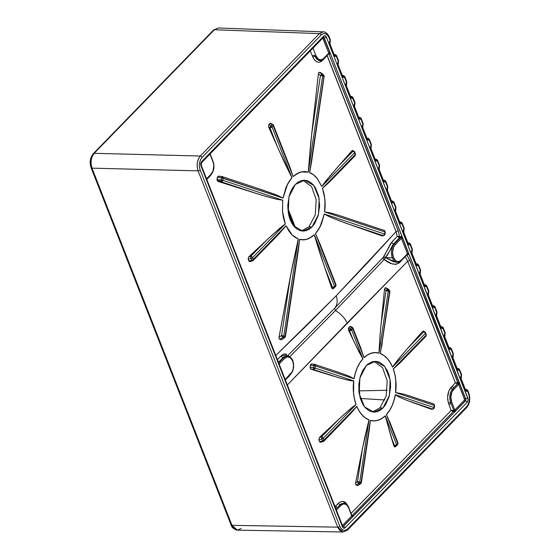 <?xml version="1.0" encoding="UTF-8"?>
<svg xmlns="http://www.w3.org/2000/svg" width="560" height="560" viewBox="0 0 560 560"><rect width="100%" height="100%" fill="white"/><g stroke="black" fill="none" stroke-linecap="round" stroke-linejoin="round"><path stroke-width="0.84" d="M266.469 246.414L278.971 233.954L286.027 225.813L290.479 233.198L293.685 236.362L298.27 238.98L292.271 266.77L278.978 337.491L279.3 339.031L280.994 339.752L284.837 337.568A1.61 0.756 -122 0 1 284.732 337.666A1.61 0.756 -122 0 1 284.298 337.687L281.722 339.514M218.575 176.127L217.343 177.352L221.683 177.898L222.138 176.589A1.61 1.232 108.4 0 1 222.411 176.638A1.61 1.232 108.4 0 1 223.153 178.206L221.683 177.898L221.368 179.998L222.838 180.299A1.61 1.232 108.4 0 1 221.354 181.832L258.041 194.026L221.354 181.832L217.987 181.412L261.128 194.978L276.528 199.22L282.723 200.2L282.506 211.533L285.313 223.972L280.063 228.004L267.26 239.554L250.74 256.305L248.794 256.823L264.698 241.955L250.74 256.305A1.61 1.036 44.2 0 1 252.518 257.684A1.61 0.707 158.6 0 1 251.153 258.433L251.853 260.218L251.153 258.433L248.178 259.231L248.878 261.016L251.853 260.218A1.61 0.707 -21.4 0 0 253.225 259.476L252.518 257.684L285.313 223.972L282.541 211.526L282.723 200.2L222.838 180.299L223.153 178.206L283.017 198.093L286.062 187.306L289.639 180.712L291.97 177.758L272.048 126.924L273.196 125.748L293.118 176.582L295.834 174.363L301.112 171.948L304.717 171.549L308.287 172.123L322.658 75.915L323.96 76.349L309.589 172.578L313.607 174.937L317.226 178.556L321.769 186.501L354.564 152.782L355.264 154.574L322.455 188.307L324.387 195.902L324.989 201.194L324.604 211.911L384.944 231.959L384.629 234.059L324.275 214.004L321.419 223.895L317.905 230.461L315.455 233.576L335.734 285.334L334.593 286.517L314.307 234.752L311.738 236.873L306.691 239.295L304.332 239.736L299.614 239.358L285.131 336.35L283.822 335.916L298.305 238.945L295.197 237.391L292.278 235.074L288.848 230.937L286.034 225.743L253.225 259.476L252.518 257.684L285.313 223.972L283.535 217.98L282.541 211.526L282.723 200.2L222.838 180.299L223.174 177.898L222.796 176.876L218.351 176.134L217.427 177.03L217.021 179.452L221.368 179.998L217.021 179.452L217.154 180.572L221.27 181.09L221.683 177.898L217.343 177.352L217.014 180.04L217.987 181.412L264.208 195.895L276.528 199.22L282.681 200.235L282.506 211.533L283.5 217.973L285.271 223.958L272.377 234.843L248.598 257.033L248.178 259.231L249.2 261.485L250.334 261.471M339.08 425.117L350.406 413.882L356.79 406.441L359.177 411.11L362.061 414.988L365.358 417.97L368.977 419.951L364.686 437.731L355.586 483.189L355.859 484.757L357.49 485.52L360.759 483.693A1.61 0.756 -122 0 1 360.654 483.798A1.61 0.756 -122 0 1 360.22 483.819L358.204 485.289M241.178 528.402L237.468 530.159L231.966 525.336L233.744 528.311L236.124 529.942L237.398 530.159L343.168 532L341.887 531.776L339.514 530.152L337.729 527.17L231.966 525.336L91.987 168.154C90.244 162.379 90.972 157.437 94.185 153.314A2.142 1.379 -135.8 0 0 93.338 153.622A2.142 1.379 44.2 0 1 94.178 153.314L214.375 29.757L94.178 153.314A2.142 1.379 44.2 0 1 94.185 153.314L200.298 156.023L319.375 33.614L214.375 29.757A2.142 1.379 -135.8 0 0 214.368 29.757L94.185 153.314L92.274 156.247L91.182 160.097L91.084 164.276L91.987 168.154L198.093 170.863L337.729 527.17L231.966 525.336L91.987 168.154L198.093 170.863L197.19 166.992L197.288 162.806L198.38 158.956L200.298 156.023L94.185 153.314L214.368 29.757L319.375 33.614L323.246 31.857L218.253 28L214.375 29.757A2.142 1.379 44.2 0 1 214.375 29.757L218.19 28M359.247 393.967L359.716 393.988L359.247 390.866L387.261 390.25L359.247 390.866A1.526 0.672 158.6 0 1 358.855 390.775A1.526 0.672 -21.4 0 0 359.247 390.866L358.778 389.655L359.632 392.357L359.527 393.974M295.554 227.927L287.798 208.089L295.554 227.927M373.94 361.361L382.55 367.64L387.184 380.786L386.176 396.032L379.89 407.89L382.998 407.988L389.438 395.556L390.117 379.68L384.776 366.555L375.494 361.291L366.331 365.463L362.747 370.44L360.185 376.81L358.869 384.041L358.918 391.503L360.318 398.552L362.957 404.579L365.295 407.778L369.446 411.019L374.045 412.167L377.16 411.719L380.184 410.305L382.998 407.988L385.49 404.852L389.144 396.641L390.6 386.918L390.418 381.955L389.011 374.906L387.38 370.734L384.041 365.68L379.89 362.432L376.852 361.424L372.169 361.732L367.71 364.196L366.331 365.463L359.898 377.895L359.212 393.771L364.553 406.903L373.835 412.167L382.998 407.988L379.89 407.89L372.288 411.992L379.89 407.89L386.176 396.032L387.184 380.786L382.55 367.64L373.94 361.361M302.981 180.299L311.591 186.578L316.232 199.724L315.224 214.97L308.938 226.828L312.046 226.926L318.479 214.494L319.165 198.618L313.824 185.493L304.542 180.229L295.379 184.401L288.939 196.84L288.26 212.709L293.601 225.841L302.883 231.105L312.046 226.926L308.938 226.828L301.329 230.93L308.938 226.828L315.224 214.97L316.232 199.724L311.591 186.578L302.981 180.299M391.629 201.299L387.387 190.484L387.604 187.873A1.61 0.896 -145.6 0 0 387.611 187.859A1.61 0.896 -145.6 0 0 387.541 186.991L387.527 187.012A1.61 0.896 34.4 0 1 387.604 187.873A1.61 0.896 -145.6 0 0 387.527 187.012A3.213 2.009 91.9 0 0 387.149 191.114A1.61 0.707 -21.4 0 0 387.387 190.484A1.61 0.707 158.6 0 1 387.149 191.114L391.216 201.502A1.61 0.707 -21.4 0 0 391.461 200.872A1.61 0.707 158.6 0 1 391.216 201.502A3.213 2.009 91.9 0 0 393.673 202.685A1.61 1.141 -124.2 0 0 392.063 201.159L392.049 201.166A1.61 1.141 55.8 0 1 393.673 202.685L395.738 207.921A3.213 2.009 91.9 0 0 395.346 212.037L399.413 222.425A3.213 2.009 91.9 0 0 401.87 223.608L403.928 228.858A3.213 2.009 91.9 0 0 403.55 232.967L407.617 243.348L408.695 244.664L410.088 244.524L412.139 249.774L411.474 251.748L411.747 253.89L415.821 264.278L416.899 265.587L418.285 265.454L420.343 270.697L419.692 273.791L424.018 285.201L425.096 286.517L426.489 286.377L428.54 291.62L427.875 293.601L428.148 295.743L432.222 306.131L433.3 307.44L434.686 307.307L436.744 312.55L436.093 315.644L440.419 327.054L441.497 328.37L442.89 328.23L444.941 333.473L444.276 335.454L444.549 337.596L448.623 347.977L449.701 349.293L451.087 349.153L453.145 354.403L452.494 357.497L456.82 368.907L457.898 370.216L459.291 370.083L461.349 375.326L460.677 377.307L460.95 379.442L465.024 389.83L466.102 391.146L467.488 391.006L468.629 393.918L469.399 397.208L469.315 400.764L468.384 404.033L466.746 406.525L347.669 528.934L345.583 530.271L343.357 530.243L341.334 528.864L339.822 526.33L200.186 170.023L199.416 166.726L199.507 163.177L200.438 159.901L202.069 157.409L321.146 35L323.239 33.663L325.458 33.691L327.481 35.077L328.993 37.604L330.134 40.516L329.469 42.49L329.742 44.632L333.809 55.02L334.887 56.329L336.28 56.196L338.338 61.439L337.666 63.42L337.939 65.555L342.013 75.943L343.091 77.259L344.477 77.119L346.535 82.362L345.87 84.343L346.143 86.485L350.21 96.873L351.288 98.182L352.681 98.049L354.739 103.292L354.067 105.273L354.34 107.408L358.414 117.796L359.492 119.112L360.885 118.972L362.936 124.215L362.271 126.196L362.544 128.338L366.611 138.719L367.689 140.035L369.082 139.895L371.14 145.145L370.468 147.119L370.741 149.261L374.815 159.649L375.893 160.958L377.286 160.825L379.337 166.068L378.672 168.049L378.945 170.184L383.012 180.572L384.09 181.888L385.483 181.748L387.541 186.991L386.869 188.972L387.149 191.114L391.216 201.502L392.294 202.811L393.687 202.678L395.738 207.921L395.073 209.902L395.346 212.037L399.413 222.425L400.498 223.741L401.884 223.601L403.942 228.844L403.27 230.825L403.55 232.967L407.617 243.348A1.61 0.707 -21.4 0 0 407.862 242.725A1.61 0.707 158.6 0 1 407.617 243.348A3.213 2.009 91.9 0 0 410.074 244.538L410.06 244.545A1.61 1.141 -124.2 0 0 408.45 243.019L408.002 243.005L408.464 243.012A1.61 1.008 -88.1 0 1 408.114 243.145A1.61 1.008 -88.1 0 0 408.45 243.019L408.45 243.019A1.61 1.141 55.8 0 1 410.074 244.538L410.088 244.524A1.61 1.141 -124.2 0 0 408.464 243.012A1.61 1.008 -88.1 0 1 408.884 242.879A1.61 1.008 -88.1 0 1 409.689 243.607A1.61 0.707 158.6 0 1 410.333 243.901A1.61 0.707 158.6 0 1 410.088 244.524A1.61 0.707 -21.4 0 0 410.333 243.901L408.884 242.879A1.61 1.008 91.9 0 0 408.464 243.012L409.85 243.957L412.139 249.774A1.61 0.707 -21.4 0 0 412.384 249.144A1.61 0.707 158.6 0 1 412.139 249.774L412.244 250.586L411.558 250.901M400.995 260.701A10.038 6.286 -88.1 0 1 397.376 262.346A10.038 6.286 -88.1 0 1 392.343 257.824A0.805 0.357 -21.4 0 0 393.4 257.404L393.4 257.404A9.24 5.782 -88.1 0 0 401.352 260.05A0.805 0.518 44.2 0 1 400.995 260.701A0.805 0.518 -135.8 0 0 401.352 260.05L407.442 253.792L401.387 238.35A0.805 0.357 158.6 0 1 402.444 237.93L408.499 253.372A0.805 0.357 -21.4 0 0 407.442 253.792A0.805 0.518 -135.8 0 1 407.078 254.443A0.805 0.518 -135.8 0 0 407.442 253.792L401.387 238.35L394.835 245.14L393.645 247.135L392.546 252.252L393.393 257.397L395.906 260.834L397.537 261.513L399.238 261.401L401.352 260.05L407.442 253.792A0.805 0.357 158.6 0 1 408.499 253.372A1.61 1.036 44.2 0 1 407.771 254.674A0.805 0.504 91.9 0 0 407.407 254.317A0.805 0.504 -88.1 0 1 407.771 254.674L407.078 254.653L408.373 254.471L408.499 253.372L402.444 237.93L401.184 236.663L399.511 236.481L398.188 230.79L381.192 186.606L328.93 53.998L329.861 53.641L329.854 52.703L324.079 37.975A1.61 1.008 91.9 0 0 323.526 37.31A1.61 1.036 -135.8 0 0 323.631 36.218L201.705 161.56A1.61 1.036 44.2 0 1 201.607 162.638A1.61 1.036 -135.8 0 0 201.705 161.56A3.213 2.009 91.9 0 0 201.04 166.012A1.61 0.707 -21.4 0 0 201.285 165.382A1.61 0.707 158.6 0 1 201.04 166.012L342.426 526.785A3.213 2.009 91.9 0 0 345.198 527.702L467.124 402.367L467.901 400.932L468.062 399.077L326.403 37.142L324.765 35.693L323.631 36.218L201.705 161.56L200.746 164.22L201.04 166.012L342.426 526.785L343.679 528.164L345.198 527.702A1.61 1.036 -135.8 0 0 343.42 526.323L352.8 516.432L352.814 515.851L352.044 515.676L453.348 411.516L455.693 410.683L465.346 400.981L343.42 526.323A1.61 1.008 -88.1 0 1 342.923 526.582A1.61 1.008 -88.1 0 0 343.42 526.323A1.61 1.036 44.2 0 1 345.198 527.702L467.124 402.367A1.61 1.036 -135.8 0 0 465.346 400.981L343.21 526.316A1.61 1.008 -88.1 0 1 342.881 526.533A1.61 1.008 91.9 0 0 343.21 526.316L352.653 516.607A0.805 0.518 44.2 0 1 351.764 515.914L342.426 525.518L351.764 515.914L351.568 515.452L351.764 515.914A0.805 0.518 -135.8 0 0 352.653 516.607A1.61 0.707 158.6 0 0 352.261 515.683A0.805 0.504 -88.1 0 1 352.051 515.802A0.805 0.504 91.9 0 0 352.261 515.683L351.736 515.613M286.664 355.992L284.424 356.559L283.122 357.602A1.61 1.008 45.3 0 1 281.267 355.81L277.41 359.625L281.967 355.173L284.039 353.955L286.167 354.067L286.657 354.809L286.433 356.44M286.685 354.949L281.267 355.81A1.61 1.008 -134.7 0 0 283.122 357.602L283.801 357.623A10.038 6.286 91.9 0 1 287.469 355.978L334.6 308.315C337.358 304.948 337.89 300.769 336.203 295.771L275.786 355.474L305.648 326.487L336.203 295.771C337.89 300.769 337.358 304.948 334.6 308.315L383.831 256.718L390.537 243.719L397.215 236.327L396.046 231.644L336.203 295.771L366.478 263.928L396.046 231.644L398.188 230.79L396.046 231.644L327.068 55.552L322.868 60.088L327.061 55.398M322.903 37.52A1.61 1.036 44.2 0 0 323.54 37.289A1.61 1.036 44.2 0 0 323.631 36.218A3.213 2.009 91.9 0 1 326.403 37.142L467.789 397.915A1.61 0.707 -21.4 0 1 465.675 398.755A1.61 1.008 -88.1 0 1 465.346 400.981A1.61 1.036 44.2 0 1 467.124 402.367A3.213 2.009 91.9 0 0 467.789 397.915A1.61 0.707 158.6 0 1 465.675 398.755A1.61 1.008 -88.1 0 1 465.346 400.981L465.136 400.974A1.61 1.008 91.9 0 0 465.465 398.748L324.289 37.982A1.61 0.707 -21.4 0 0 326.403 37.142A1.61 0.707 158.6 0 1 324.289 37.982A1.61 1.008 -88.1 0 0 323.568 37.268A1.61 1.008 -88.1 0 1 324.289 37.982L465.675 398.755L459.571 383.754L457.744 382.634L434.203 321.503L409.808 260.351L407.68 261.247L287.343 384.965L347.179 322.987C344.778 318.08 340.886 313.922 335.496 310.52L289.779 356.72L335.496 310.52C340.886 313.922 344.778 318.08 347.179 322.987L407.68 261.247L405.188 256.571L399.112 263.032L395.794 264.39L391.727 263.711L384.146 259.539L335.496 310.52L334.6 308.315L383.831 256.718M290.528 374.472L285.355 379.904L289.275 376.054A1.61 1.001 -134.5 0 1 289.163 375.872M410.081 267.169L455.343 382.816L457.716 382.627A0.805 0.49 -89 0 1 457.562 383.74A0.805 0.49 91 0 0 457.716 382.627L455.343 382.816L457.562 383.74L455.343 382.816L452.298 386.106L455.343 382.816L407.68 261.247L409.808 260.351L406.672 254.667L409.808 260.351L457.919 382.634A0.805 0.504 -88.1 0 1 457.751 383.747L454.118 387.485L457.576 383.74A0.805 0.504 91.9 0 0 457.744 382.634L457.744 382.634A0.805 0.504 -88.1 0 1 457.576 383.74L452.627 389.046A0.805 0.518 44.2 0 1 453.488 389.739L458.64 384.44L464.415 399.168L464.247 400.281L454.804 409.99L451.661 401.975L450.849 397.054L451.899 392.154L453.04 390.25L458.64 384.44A0.805 0.518 -135.8 0 0 457.751 383.747A0.805 0.504 91.9 0 0 457.919 382.634A1.61 1.036 44.2 0 1 459.697 384.02A0.805 0.357 -21.4 0 0 458.64 384.44A0.805 0.518 -135.8 0 0 457.751 383.747L452.627 389.046L450.926 391.692L449.953 395.143L449.841 398.916L450.618 402.402A0.805 0.357 -21.4 0 0 451.661 401.975A8.841 5.537 -88.1 0 1 453.488 389.739A0.805 0.518 -135.8 0 0 452.627 389.046C449.743 392.742 449.078 397.194 450.618 402.402L453.747 410.41A0.805 0.357 -21.4 0 0 454.804 409.99L451.661 401.975A0.805 0.357 158.6 0 1 450.618 402.402L453.747 410.41A0.805 0.357 -21.4 0 0 454.804 409.99L464.247 400.281A0.805 0.504 91.9 0 0 464.415 399.168L458.64 384.44A0.805 0.357 158.6 0 1 459.697 384.02L465.465 398.748A0.805 0.357 -21.4 0 0 464.415 399.168A0.805 0.357 158.6 0 1 465.465 398.748A1.61 1.008 -88.1 0 1 465.136 400.974A0.805 0.518 44.2 0 1 464.247 400.281A0.805 0.518 -135.8 0 0 465.136 400.974L455.693 410.683A0.805 0.518 44.2 0 1 454.804 409.99A0.805 0.518 -135.8 0 0 455.693 410.683A1.61 0.707 158.6 0 1 453.579 411.523A0.805 0.504 91.9 0 0 453.747 410.41A0.805 0.504 -88.1 0 1 453.579 411.523L453.348 411.516A0.805 0.504 91.9 0 0 453.516 410.403A0.805 0.504 -88.1 0 1 453.348 411.516L453.306 411.516A0.805 0.49 93.8 0 0 453.495 410.403L453.306 411.516L451.115 410.529L350.686 513.779L451.115 410.529L453.495 410.403L451.115 410.529L453.348 411.516L352.044 515.676A0.805 0.504 -88.1 0 1 351.974 515.739A0.805 0.504 91.9 0 0 352.044 515.676L351.33 515.445M452.298 386.106L448.931 390.747L447.615 396.956L448.203 402.255L451.115 410.529L448.987 404.551A1.61 0.749 160.4 0 1 451.129 403.746A1.61 0.749 -19.6 0 0 448.987 404.551L448.504 403.207A1.61 0.749 160.4 0 1 450.618 402.402A1.61 0.749 -19.6 0 0 448.504 403.207C446.817 397.145 447.601 391.965 450.856 387.667A1.61 1.064 -137.4 0 0 452.627 389.046A1.61 1.064 42.6 0 1 450.856 387.667L452.298 386.106A1.61 1.064 -137.3 0 0 454.118 387.485A1.61 1.064 42.7 0 1 452.298 386.106M348.11 506.443L345.807 502.761L342.552 501.403L339.787 502.215L335.02 506.632L338.485 503.237C342.517 500.066 345.723 501.13 348.11 506.443M424.116 331.625L423.423 330.974L422.66 331.345L401.926 354.956L392.546 367.01L390.152 362.341L387.268 358.47L383.971 355.488L380.359 353.507L383.222 335.328M387.422 288.526L385.252 287.777L384.489 289.289L380.072 334.74L378.966 353.045L375.151 352.548L371.336 353.143L367.605 354.83L364.091 357.553L360.178 346.535L364.077 357.651L367.598 354.907L371.343 353.213L375.179 352.611L379.001 353.122L388.283 290.983L389.585 291.417L380.303 353.556L383.936 355.537L387.254 358.526L390.138 362.418L392.532 367.101L425.341 333.382L426.041 335.174L393.239 368.893L394.842 374.43L395.787 380.359L395.598 392.581L434.266 405.433L433.958 407.526L395.29 394.681L393.932 400.533L391.951 405.923L389.417 410.655L386.4 414.624L397.74 443.555L396.592 444.731L385.259 415.8L381.738 418.544L377.986 420.245L374.157 420.84L370.335 420.329L361.053 482.475L359.744 482.041L369.026 419.895L365.4 417.921L362.082 414.932L359.191 411.04L356.797 406.35L323.995 440.069L323.295 438.284L356.097 404.558L354.487 399.021L353.542 393.092L353.738 380.87L315.063 368.025L315.378 365.925L354.046 378.777L355.404 372.918L357.385 367.528L359.919 362.796L362.929 358.827L351.596 329.903L352.737 328.727L364.091 357.553C368.781 353.178 373.744 351.68 378.966 353.045L380.072 334.74L384.489 289.289L386.05 290.612L381.087 323.848L386.05 290.612A1.61 0.987 -49.6 0 1 387.856 289.597L389.165 290.031L385.686 287.749L387.856 289.597A1.61 1.232 108.4 0 1 388.283 290.983L386.05 290.612L389.585 291.417A1.61 1.232 -71.6 0 0 389.165 290.031L387.856 289.597L385.686 287.749L384.538 288.96L386.05 290.612L387.856 289.597L388.304 290.773L379.001 353.122C373.765 351.736 368.788 353.248 364.077 357.651L352.737 328.727A1.61 1.036 -135.8 0 0 351.659 327.544L349.783 326.557L348.348 328.258L348.446 329.959L358.883 351.666L362.866 358.813L359.863 362.775L357.343 367.5L355.369 372.862L354.018 378.693L347.06 375.347L335.027 371.175M359.065 343.861L357.924 341.215M351.281 327.047L350.21 326.34L348.635 327.733L350.511 328.72L351.659 327.544L350.511 328.72A1.61 1.036 44.2 0 1 351.596 329.903A1.61 0.707 158.6 0 1 349.482 330.743L352.681 338.905L348.572 330.267L349.482 330.743L353.906 341.495L362.866 358.813C358.449 363.776 355.502 370.398 354.018 378.693L349.433 376.299L337.449 371.945M314.286 364.301L311.367 363.958L310.562 364.56L310.093 367.633L310.94 369.159L341.257 378.448L351.197 380.8L353.682 380.926L353.507 393.113L354.445 399.014L356.041 404.537L344.253 414.239L319.438 437.451L318.836 439.852L319.858 442.106L320.978 442.099M345.926 418.46L356.79 406.441C359.758 413.336 363.818 417.837 368.977 419.951L362.453 448.595L357.518 481.67L355.635 482.846L362.453 448.595L357.518 481.67L359.744 482.041A1.61 1.232 108.4 0 1 358.918 483.385L360.22 483.819L358.918 483.385L356.223 485.065L357.854 485.52M367.843 438.312L370.363 420.413L374.178 420.91L378 420.315L381.731 418.628L385.238 415.905L394.009 446.292L394.856 446.992L396.214 446.033M392.378 429.142L386.463 414.645L389.466 410.676L391.993 405.958L393.967 400.596L395.318 394.758L399.28 397.103L407.379 400.554L431.494 409.269L432.292 409.115M433.251 403.816L404.257 394.24L395.647 392.525L395.829 380.338L394.891 374.437L393.288 368.914L399.56 363.349L425.313 336.476A1.61 1.036 44.2 0 0 425.936 336.252A1.61 1.036 -135.8 0 0 426.041 335.174L393.239 368.893C395.85 376.278 396.634 384.174 395.598 392.581L434.266 405.433L433.958 407.526L395.29 394.681C393.799 403.018 390.838 409.661 386.4 414.624L397.74 443.555L396.592 444.731L385.259 415.8C380.548 420.21 375.571 421.722 370.335 420.329L361.053 482.475L359.744 482.041L369.026 419.895C363.846 417.795 359.772 413.28 356.797 406.35L323.995 440.069L323.295 438.284A1.61 0.707 158.6 0 1 321.923 439.026L318.836 439.852L319.536 441.644L322.623 440.818L321.923 439.026L322.623 440.818A1.61 0.707 -21.4 0 0 323.995 440.069A1.61 1.036 44.2 0 1 323.897 441.154A1.61 1.036 44.2 0 1 323.267 441.371A1.61 0.357 -105 0 1 323.162 441.581A1.61 0.357 -105 0 1 322.623 440.818L319.536 441.644L320.523 442.288M200.97 162.862L200.97 162.862A1.61 1.036 44.2 0 0 201.607 162.638L201.285 165.382L342.671 526.155A1.61 0.707 158.6 0 1 342.426 526.785A1.61 0.707 -21.4 0 0 342.671 526.155L342.629 526.575M206.759 179.354L211.876 173.677L210.161 176.001A1.61 1.008 45.3 0 1 210.063 175.672A1.61 1.008 -134.7 0 0 210.161 176.001L208.831 177.317A1.61 1.008 45.4 0 1 208.74 177.03A1.61 1.008 -134.6 0 0 208.831 177.317L206.759 179.354M310.275 50.932L313.299 58.1L315.413 60.907L317.345 62.041L319.382 62.23L322.553 60.424C318.836 63.623 315.609 62.545 312.886 57.204L310.275 50.932M353.395 151.067L352.702 150.423L351.939 150.787L330.225 175.7L321.776 186.431L317.247 178.514L313.642 174.902L309.624 172.543L311.465 162.491M218.624 176.127L222.103 176.568L221.683 177.898L283.017 198.093L287.56 184.128L291.97 177.758L272.048 126.924L273.196 125.748L293.118 176.582L298.711 172.76L301.112 171.948L308.287 172.123L322.658 75.915L323.96 76.349L313.817 144.851M321.272 73.01L319.172 72.324L318.402 73.829L310.66 143.605L308.266 172.06L304.703 171.5L301.112 171.899L297.255 173.432L293.125 176.519L289.086 165.06M321.09 72.828L323.757 75.222L323.96 76.349A1.61 1.232 -71.6 0 0 323.54 74.963L322.231 74.529A1.61 1.232 108.4 0 1 322.658 75.915L322.028 74.494L320.425 75.551A1.61 0.987 -49.6 0 1 322.231 74.529L319.592 72.289L322.231 74.529L323.54 74.963L320.894 72.716L319.592 72.289L318.808 72.66L318.402 73.829L320.425 75.551L322.658 75.915L320.425 75.551L311.668 134.183L318.402 73.829L320.425 75.551L311.668 134.183L308.287 172.123L301.112 171.899A1.61 1.232 76.2 0 1 301.112 171.948A1.61 1.232 -103.8 0 0 301.112 171.899L298.697 172.718A1.61 1.204 66.5 0 1 298.711 172.76A1.61 1.204 -113.5 0 0 298.697 172.718L293.118 176.582L290.283 168.133L283.738 151.949M271.369 123.879L270.361 123.207L268.8 124.607L268.66 127.099L284.487 162.589L291.928 177.751L288.533 182.343L286.034 187.271L282.996 198.037L274.036 194.019L258.629 188.713M274.036 239.029L286.027 225.813L292.264 235.116L298.27 238.98L290.465 276.143L281.596 335.545L279.027 337.155L290.465 276.143L281.596 335.545L283.822 335.916A1.61 1.232 108.4 0 1 282.996 337.253L284.298 337.687L282.996 337.253L279.678 339.325L281.372 339.745M295.421 268.009L299.642 239.414L301.987 239.806L306.712 239.337L311.731 236.929L314.293 234.822L319.305 251.426L331.667 287.987L332.661 288.925L334.215 287.819M298.403 249.942L299.614 239.358L285.131 336.35L283.822 335.916L298.305 238.945L292.278 235.074L286.034 225.743L253.225 259.476A1.61 1.036 44.2 0 1 253.12 260.554A1.61 1.036 44.2 0 1 252.497 260.778A1.61 0.357 -105 0 1 252.385 260.988A1.61 0.357 -105 0 1 251.853 260.218L248.878 261.016L249.879 261.653M324.765 256.634L315.49 233.59L319.046 228.732L321.44 223.93L324.296 214.06L329.756 216.902L340.816 221.354L381.885 235.865L382.69 235.704M319.998 243.929L315.455 233.576L335.734 285.334L334.593 286.517L314.307 234.752L309.022 238.441C305.9 239.862 302.764 240.163 299.614 239.358L299.642 239.414C302.792 240.212 305.921 239.904 309.029 238.483A1.61 1.197 -114.7 0 0 309.022 238.441A1.61 1.197 65.3 0 1 309.029 238.483L314.307 234.752L324.709 267.526L332.479 287.357L331.667 287.987L324.709 267.526L332.479 287.357A1.61 0.707 -21.4 0 0 334.593 286.517A1.61 1.036 44.2 0 1 334.488 287.595A1.61 1.036 44.2 0 1 334.418 287.658A1.61 1.225 -127.7 0 1 334.32 287.742A1.61 1.225 -127.7 0 1 332.479 287.357L331.667 287.987L332.871 288.855M383.929 230.349L338.709 215.32L330.33 212.891L324.639 211.876L325.094 206.507L324.779 198.478L322.497 188.321L329.511 182L354.536 155.876A1.61 1.036 44.2 0 0 355.166 155.659A1.61 1.036 -135.8 0 0 355.264 154.574L322.455 188.307L323.253 190.848C325.122 197.61 325.57 204.631 324.604 211.911L384.944 231.959L384.629 234.059L324.275 214.004L320.054 226.835L315.455 233.576L320.082 226.87A1.61 0.756 -152.7 0 0 320.054 226.835A1.61 0.756 27.3 0 1 320.082 226.87L324.275 214.004L329.756 216.902L343.581 222.376L381.885 235.865L383.145 235.592L346.339 223.363L383.145 235.592A1.61 1.232 -71.6 0 0 384.629 234.059L384.853 234.318A1.61 1.491 -102.1 0 1 383.145 235.592L382.494 235.83M384.867 399.959L360.297 398.482L384.867 399.966M293.643 225.897L288.12 211.806L293.643 225.897M91.672 157.395L90.65 162.148L91.441 166.922A2.142 0.945 158.6 0 0 91.112 167.755A2.142 0.945 -21.4 0 0 91.987 168.154A2.142 0.945 158.6 0 1 91.112 167.755L231.091 524.937A2.142 0.945 158.6 0 1 231.413 524.097M375.228 159.446L370.986 148.631L371.203 146.027A1.61 0.896 -145.6 0 0 371.14 145.145L371.126 145.159A1.61 0.896 34.4 0 1 371.203 146.027A1.61 0.896 -145.6 0 0 371.21 146.006A1.61 0.896 -145.6 0 0 371.126 145.159A3.213 2.009 91.9 0 0 370.741 149.261A1.61 0.707 -21.4 0 0 370.986 148.631A1.61 0.707 158.6 0 1 370.741 149.261L374.815 159.649A1.61 0.707 -21.4 0 0 375.06 159.019A1.61 0.707 158.6 0 1 374.815 159.649A3.213 2.009 91.9 0 0 377.272 160.832A1.61 1.141 -124.2 0 0 375.648 159.32L377.286 160.825L377.524 160.195L376.082 159.18A1.61 1.008 -88.1 0 1 376.887 159.901A1.61 0.707 158.6 0 1 377.524 160.195A1.61 0.707 158.6 0 1 377.286 160.825A1.61 1.141 -124.2 0 0 375.662 159.306L375.2 159.299L375.662 159.306A1.61 1.008 -88.1 0 1 376.082 159.18L375.662 159.306A1.61 1.141 55.8 0 1 377.272 160.832L379.337 166.068A3.213 2.009 91.9 0 0 378.945 170.184L383.012 180.572A3.213 2.009 91.9 0 0 385.469 181.762L387.702 187.439L386.953 188.125M350.623 96.67L346.388 85.855L346.598 83.244A1.61 0.896 -145.6 0 0 346.535 82.362L346.528 82.383A1.61 0.896 34.4 0 1 346.598 83.244A1.61 0.896 -145.6 0 0 346.612 83.23A1.61 0.896 -145.6 0 0 346.528 82.383A3.213 2.009 91.9 0 0 346.143 86.485A1.61 0.707 -21.4 0 0 346.388 85.855A1.61 0.707 158.6 0 1 346.143 86.485L350.21 96.873A1.61 0.707 -21.4 0 0 350.455 96.243A1.61 0.707 158.6 0 1 350.21 96.873A3.213 2.009 91.9 0 0 352.667 98.056A1.61 1.141 -124.2 0 0 351.043 96.537L352.681 98.049L352.926 97.419L351.477 96.397A1.61 1.008 -88.1 0 1 352.289 97.125A1.61 0.707 158.6 0 1 352.926 97.419A1.61 0.707 158.6 0 1 352.681 98.049A1.61 1.141 -124.2 0 0 351.057 96.53L350.595 96.523L351.057 96.53A1.61 1.008 -88.1 0 1 351.477 96.397L351.057 96.53A1.61 1.141 55.8 0 1 352.667 98.056L354.725 103.306A3.213 2.009 91.9 0 0 354.34 107.408L358.414 117.796A3.213 2.009 91.9 0 0 360.871 118.979L362.929 124.229A3.213 2.009 91.9 0 0 362.544 128.338L366.611 138.719A3.213 2.009 91.9 0 0 369.068 139.909L371.245 145.369L371.245 145.957L370.552 146.272M336.525 55.566A1.61 0.707 158.6 0 1 336.28 56.196L336.525 55.566L334.656 54.677A1.61 1.008 -88.1 0 1 335.076 54.551A1.61 1.008 -88.1 0 1 335.888 55.272A1.61 0.707 158.6 0 1 336.525 55.566L338.576 60.809L338.338 61.439A1.61 0.707 -21.4 0 0 338.576 60.809L338.408 62.307A1.61 0.896 -145.6 0 0 338.408 62.307A1.61 0.896 -145.6 0 0 338.338 61.439L338.324 61.453A1.61 0.896 34.4 0 1 338.401 62.321A1.61 0.896 -145.6 0 0 338.324 61.453A3.213 2.009 91.9 0 0 337.939 65.555A1.61 0.707 -21.4 0 0 338.184 64.932A1.61 0.707 158.6 0 1 337.939 65.555L342.013 75.943A1.61 0.707 -21.4 0 0 342.258 75.32A1.61 0.707 158.6 0 1 342.013 75.943A3.213 2.009 91.9 0 0 344.47 77.133A1.61 1.141 -124.2 0 0 342.846 75.614L344.477 77.119L344.722 76.496L343.28 75.474A1.61 1.008 -88.1 0 1 344.085 76.195A1.61 0.707 158.6 0 1 344.722 76.496A1.61 0.707 158.6 0 1 344.477 77.119A1.61 1.141 -124.2 0 0 342.86 75.607L342.398 75.6L342.86 75.607A1.61 1.008 -88.1 0 1 343.28 75.474L342.86 75.607A1.61 1.141 55.8 0 1 344.47 77.133L346.696 82.81L345.947 83.496M410.333 243.901L412.384 249.144L412.202 250.656A1.61 0.896 34.4 0 0 412.132 249.788A1.61 0.896 -145.6 0 1 412.209 250.649A1.61 0.896 -145.6 0 0 412.216 250.635A1.61 0.896 -145.6 0 0 412.139 249.774L412.132 249.788A3.213 2.009 91.9 0 0 411.747 253.89L415.821 264.278A3.213 2.009 91.9 0 0 418.271 265.461L420.329 270.711A3.213 2.009 91.9 0 0 419.951 274.813L424.018 285.201A3.213 2.009 91.9 0 0 426.475 286.391L428.533 291.641A3.213 2.009 91.9 0 0 428.148 295.743L432.222 306.131A3.213 2.009 91.9 0 0 434.672 307.314L436.744 312.55A3.213 2.009 91.9 0 0 436.352 316.666L440.419 327.054A3.213 2.009 91.9 0 0 442.876 328.237L444.934 333.487A3.213 2.009 91.9 0 0 444.549 337.596L448.623 347.977A3.213 2.009 91.9 0 0 451.073 349.167L453.145 354.403A3.213 2.009 91.9 0 0 452.753 358.519L456.82 368.907A3.213 2.009 91.9 0 0 459.277 370.09L459.263 370.097A1.61 1.141 -124.2 0 0 457.653 368.578L457.205 368.557L457.653 368.578A1.61 1.008 -88.1 0 1 457.317 368.704A1.61 1.008 -88.1 0 0 457.653 368.578A1.61 1.141 55.8 0 1 459.277 370.09L459.291 370.083A1.61 1.141 -124.2 0 0 457.667 368.564L457.205 368.557L457.667 368.564A1.61 1.008 -88.1 0 1 458.087 368.438A1.61 1.008 -88.1 0 1 458.899 369.159A1.61 0.707 158.6 0 1 459.536 369.453A1.61 0.707 158.6 0 1 459.291 370.083A1.61 0.707 -21.4 0 0 459.536 369.453L458.087 368.438A1.61 1.008 91.9 0 0 457.667 368.564L459.053 369.516L461.349 375.326A1.61 0.707 -21.4 0 0 461.587 374.696A1.61 0.707 158.6 0 1 461.349 375.326L461.447 376.138L460.761 376.453M425.327 332.346L424.41 331.807L423.556 331.996L407.729 348.271L422.66 331.345L423.556 331.996L407.729 348.271L398.083 359.548L392.546 367.01C389.571 360.122 385.504 355.621 380.359 353.507L389.921 291.613L389.585 291.417L380.303 353.556C385.483 355.67 389.557 360.185 392.532 367.101L425.341 333.382A1.61 1.036 -135.8 0 0 423.556 331.996A1.61 1.386 -54 0 1 425.453 332.598A1.61 0.707 158.6 0 1 425.579 332.752A1.61 0.707 158.6 0 1 425.341 333.382L426.041 335.174A1.61 0.707 -21.4 0 0 426.286 334.544A1.61 0.707 158.6 0 1 426.041 335.174A1.61 1.036 44.2 0 1 425.936 336.252L426.286 334.544L425.579 332.752A1.61 0.707 -21.4 0 0 425.453 332.598M459.536 369.453L461.587 374.696L461.412 376.208A1.61 0.896 -145.6 0 0 461.335 375.34A1.61 0.896 34.4 0 1 461.412 376.208A1.61 0.896 -145.6 0 0 461.419 376.194A1.61 0.896 -145.6 0 0 461.349 375.326L461.335 375.34A3.213 2.009 91.9 0 0 460.95 379.442L465.024 389.83A3.213 2.009 91.9 0 0 467.481 391.02L467.733 390.383L465.871 389.494L467.488 391.006A1.61 1.141 -124.2 0 0 465.857 389.501L465.871 389.494A1.61 1.008 -88.1 0 1 466.291 389.361A1.61 1.008 -88.1 0 1 467.096 390.082A1.61 0.707 158.6 0 1 467.733 390.383A1.61 0.707 158.6 0 1 467.488 391.006L468.629 393.918C470.12 398.825 469.49 403.025 466.746 406.525L347.669 528.934C344.547 531.468 341.929 530.6 339.822 526.33L200.186 170.023C198.702 165.116 199.325 160.909 202.069 157.409L321.146 35C324.268 32.466 326.886 33.334 328.993 37.604L330.134 40.516A3.213 2.009 91.9 0 0 329.742 44.632L333.809 55.02A3.213 2.009 91.9 0 0 336.266 56.203L338.443 61.663L338.436 62.251L337.75 62.566M449.001 347.627L449.456 347.648A1.61 1.008 -88.1 0 1 449.113 347.774A1.61 1.008 -88.1 0 0 449.456 347.648L449.456 347.648A1.61 1.141 55.8 0 1 451.073 349.167A1.61 1.141 -124.2 0 0 449.456 347.648A1.61 1.008 -88.1 0 1 449.89 347.508A1.61 1.008 -88.1 0 1 450.695 348.236A1.61 0.707 158.6 0 1 451.332 348.53A1.61 0.707 158.6 0 1 451.087 349.153A1.61 1.141 -124.2 0 0 449.47 347.641L451.087 349.153A1.61 0.707 -21.4 0 0 451.332 348.53L449.89 347.508A1.61 1.008 91.9 0 0 449.47 347.641L449.001 347.627M440.797 326.697L441.252 326.725A1.61 1.008 -88.1 0 1 440.916 326.851A1.61 1.008 -88.1 0 0 441.252 326.725A1.61 1.141 55.8 0 1 442.876 328.237A1.61 1.141 -124.2 0 0 441.252 326.725L441.266 326.711A1.61 1.008 -88.1 0 1 441.686 326.585A1.61 1.008 -88.1 0 1 442.498 327.306A1.61 0.707 158.6 0 1 443.135 327.6A1.61 0.707 158.6 0 1 442.89 328.23A1.61 1.141 -124.2 0 0 441.266 326.711L442.89 328.23A1.61 0.707 -21.4 0 0 443.135 327.6L441.686 326.585A1.61 1.008 91.9 0 0 441.266 326.711L440.797 326.697M432.6 305.774L433.055 305.795A1.61 1.008 -88.1 0 1 432.712 305.928A1.61 1.008 -88.1 0 0 433.055 305.795L433.055 305.795A1.61 1.141 55.8 0 1 434.672 307.314A1.61 1.141 -124.2 0 0 433.055 305.795A1.61 1.008 -88.1 0 1 433.489 305.655A1.61 1.008 -88.1 0 1 434.294 306.383A1.61 0.707 158.6 0 1 434.931 306.677A1.61 0.707 158.6 0 1 434.686 307.307A1.61 1.141 -124.2 0 0 433.069 305.788L434.686 307.307A1.61 0.707 -21.4 0 0 434.931 306.677L433.489 305.655A1.61 1.008 91.9 0 0 433.069 305.788L432.6 305.774M424.396 284.844L424.851 284.872A1.61 1.008 -88.1 0 1 424.515 284.998A1.61 1.008 -88.1 0 0 424.851 284.872L424.851 284.872A1.61 1.141 55.8 0 1 426.475 286.391A1.61 1.141 -124.2 0 0 424.851 284.872A1.61 1.008 -88.1 0 1 425.285 284.732A1.61 1.008 -88.1 0 1 426.09 285.453A1.61 0.707 158.6 0 1 426.734 285.754A1.61 0.707 158.6 0 1 426.489 286.377A1.61 1.141 -124.2 0 0 424.865 284.865L426.489 286.377A1.61 0.707 -21.4 0 0 426.734 285.754L425.285 284.732A1.61 1.008 91.9 0 0 424.865 284.865L424.396 284.844M416.199 263.921L416.654 263.949A1.61 1.008 -88.1 0 1 416.311 264.075A1.61 1.008 -88.1 0 0 416.654 263.949A1.61 1.141 55.8 0 1 418.271 265.461A1.61 1.141 -124.2 0 0 416.654 263.949L416.668 263.935A1.61 1.008 -88.1 0 1 417.088 263.809A1.61 1.008 -88.1 0 1 417.893 264.53A1.61 0.707 158.6 0 1 418.53 264.824A1.61 0.707 158.6 0 1 418.285 265.454A1.61 1.141 -124.2 0 0 416.668 263.935L418.285 265.454A1.61 0.707 -21.4 0 0 418.53 264.824L417.088 263.809A1.61 1.008 91.9 0 0 416.668 263.935L416.199 263.921M399.791 222.068L400.253 222.096A1.61 1.008 -88.1 0 1 399.91 222.222A1.61 1.008 -88.1 0 0 400.253 222.096A1.61 1.141 55.8 0 1 401.87 223.608A1.61 1.141 -124.2 0 0 400.253 222.096L400.26 222.082A1.61 1.008 -88.1 0 1 400.687 221.956A1.61 1.008 -88.1 0 1 401.492 222.677A1.61 0.707 158.6 0 1 402.129 222.971A1.61 0.707 158.6 0 1 401.884 223.601A1.61 1.141 -124.2 0 0 400.26 222.082L401.884 223.601A1.61 0.707 -21.4 0 0 402.129 222.971L400.687 221.956A1.61 1.008 91.9 0 0 400.26 222.082L399.791 222.068M392.049 201.166L391.601 201.152L392.049 201.166A1.61 1.008 -88.1 0 1 391.713 201.299A1.61 1.008 -88.1 0 0 392.049 201.166L392.063 201.159A1.61 1.008 -88.1 0 1 392.483 201.026A1.61 1.008 -88.1 0 1 393.288 201.754A1.61 0.707 158.6 0 1 393.925 202.048A1.61 0.707 158.6 0 1 393.687 202.678A1.61 1.141 -124.2 0 0 392.049 201.166M383.39 180.215L384.853 180.698L385.483 181.748L385.728 181.125A1.61 0.707 158.6 0 1 385.483 181.748A1.61 1.141 -124.2 0 0 383.859 180.236A1.61 1.008 -88.1 0 1 384.286 180.103L383.859 180.236A1.61 1.008 -88.1 0 1 383.509 180.369A1.61 1.008 -88.1 0 0 383.845 180.243A1.61 1.141 55.8 0 1 385.469 181.762A1.61 1.141 -124.2 0 0 383.845 180.243L383.397 180.229M366.989 138.369L367.444 138.39A1.61 1.008 -88.1 0 1 367.108 138.516A1.61 1.008 -88.1 0 0 367.444 138.39A1.61 1.141 55.8 0 1 369.068 139.909L369.327 139.272A1.61 0.707 158.6 0 1 369.082 139.895L369.082 139.895A1.61 1.141 -124.2 0 0 367.458 138.383L369.082 139.895A1.61 1.141 -124.2 0 0 367.444 138.39L367.458 138.383A1.61 1.008 -88.1 0 1 367.885 138.25L366.989 138.369M358.792 117.439L359.247 117.467A1.61 1.008 -88.1 0 1 358.911 117.593A1.61 1.008 -88.1 0 0 359.247 117.467A1.61 1.141 55.8 0 1 360.871 118.979L361.123 118.342A1.61 0.707 158.6 0 1 360.885 118.972L360.885 118.972A1.61 1.141 -124.2 0 0 359.261 117.453L360.885 118.972A1.61 1.141 -124.2 0 0 359.247 117.467L359.261 117.453A1.61 1.008 -88.1 0 1 359.681 117.327L358.792 117.439M295.379 184.401L292.887 187.537L290.808 191.373L289.226 195.755L287.777 205.471L288.75 215.222L290.115 219.639L292.005 223.524L294.336 226.716L297.038 229.096L299.992 230.58L303.086 231.105L306.208 230.657L309.232 229.243L312.046 226.926L314.538 223.79L318.192 215.579L319.641 205.856L318.668 196.105L315.42 187.81L313.082 184.618L310.387 182.231L307.433 180.747L304.332 180.222L301.217 180.677L298.186 182.084L295.379 184.401M271.012 123.438L269.941 123.424L272.111 124.565A1.61 0.518 -62.3 0 1 272.685 124.285A1.61 0.518 -62.3 0 1 272.797 124.824A1.61 0.707 158.6 0 1 273.441 125.118A1.61 0.707 158.6 0 1 273.196 125.748A1.61 1.036 -135.8 0 0 272.111 124.565L270.97 125.741L272.111 124.565L269.941 123.424L268.8 124.607L270.97 125.741A1.61 1.036 44.2 0 1 272.048 126.924A1.61 0.707 158.6 0 1 269.941 127.764L277.41 146.825L268.66 127.099L269.941 127.764L277.41 146.825L291.928 177.751L287.539 184.1L282.996 198.037L277.067 195.195L261.737 189.707M352.898 150.472L351.939 150.787L352.786 151.403L338.828 165.746L351.939 150.787L352.786 151.403A1.61 1.386 -54 0 1 354.683 151.998A1.61 0.707 158.6 0 1 354.809 152.159A1.61 0.707 158.6 0 1 354.564 152.782L355.264 154.574A1.61 1.036 44.2 0 1 355.166 155.659L333.998 177.387M369.061 431.179L370.363 420.413C375.592 421.778 380.548 420.28 385.238 415.905L391.188 437.164L394.485 445.571L393.911 446.012L391.188 437.164L394.485 445.571A1.61 0.707 -21.4 0 0 396.592 444.731A1.61 1.036 44.2 0 1 396.494 445.809A1.61 1.036 44.2 0 1 396.424 445.872A1.61 1.225 -127.7 0 1 396.326 445.963A1.61 1.225 -127.7 0 1 394.485 445.571L394.009 446.292L395.059 446.922M390.593 424.137L386.463 414.645C390.88 409.682 393.834 403.053 395.318 394.758L399.28 397.103L407.379 400.554L432.467 409.059L431.494 409.269L411.432 402.073L432.467 409.059A1.61 1.232 -71.6 0 0 433.958 407.526L434.175 407.792A1.61 1.491 -102.1 0 1 432.467 409.059L432.096 409.241M333.802 376.278L311.164 369.25L313.579 369.558L338.772 377.755L348.712 380.303L353.682 380.926C352.66 389.312 353.451 397.18 356.041 404.537L351.253 408.086L339.612 418.502L321.517 436.898L319.438 437.451L337.302 420.672L321.517 436.898A1.61 1.036 44.2 0 1 323.295 438.284L356.097 404.558C353.486 397.173 352.695 389.277 353.738 380.87L315.063 368.025A1.61 1.232 108.4 0 1 313.579 369.558L333.802 376.278M313.593 367.724L313.901 365.624L310.373 365.176L310.107 367.283L315.063 368.025L315.378 365.925L313.901 365.624L313.593 367.724L310.107 367.283L310.73 369.012L313.579 369.558L313.593 367.724L313.537 369.474L314.076 369.453L315.063 368.025L313.593 367.724M393.687 202.678A1.61 0.707 -21.4 0 0 393.925 202.048L392.483 201.026A1.61 1.008 91.9 0 0 392.063 201.159L393.687 202.678M393.925 202.048L395.983 207.291L395.801 208.803A1.61 0.896 -145.6 0 0 395.731 207.935A1.61 0.896 34.4 0 1 395.801 208.803A1.61 0.896 -145.6 0 0 395.815 208.789A1.61 0.896 -145.6 0 0 395.738 207.921L395.731 207.935A1.61 0.707 -21.4 0 0 395.983 207.291A1.61 0.707 158.6 0 1 395.738 207.921L395.843 208.733L395.157 209.048M385.728 181.125L384.286 180.103A1.61 1.008 -88.1 0 1 385.091 180.824A1.61 0.707 158.6 0 1 385.728 181.125L387.786 186.368L387.541 186.991A1.61 0.707 -21.4 0 0 387.786 186.368L387.604 187.873M395.346 212.037A1.61 0.707 -21.4 0 0 395.591 211.414A1.61 0.707 158.6 0 1 395.346 212.037M399.413 222.425A1.61 0.707 -21.4 0 0 399.658 221.795A1.61 0.707 158.6 0 1 399.413 222.425M379.414 166.936A1.61 0.896 -145.6 0 0 379.337 166.068L379.33 166.082A1.61 0.707 -21.4 0 0 379.582 165.438L379.4 166.95A1.61 0.896 -145.6 0 0 379.33 166.082A1.61 0.896 34.4 0 1 379.4 166.95A1.61 0.896 -145.6 0 0 379.414 166.936L379.19 169.561A1.61 0.707 158.6 0 1 378.945 170.184A1.61 0.707 -21.4 0 0 379.19 169.561L383.257 179.949A1.61 0.707 158.6 0 1 383.012 180.572A1.61 0.707 -21.4 0 0 383.257 179.949L383.425 180.376M408.03 243.152L403.788 232.337A1.61 0.707 158.6 0 1 403.55 232.967A1.61 0.707 -21.4 0 0 403.788 232.337L404.005 229.726A1.61 0.896 -145.6 0 0 403.928 228.858A1.61 0.896 34.4 0 1 404.005 229.726L404.012 229.712A1.61 0.896 -145.6 0 0 404.012 229.712A1.61 0.896 -145.6 0 0 403.942 228.844A1.61 0.707 -21.4 0 0 404.187 228.221A1.61 0.707 158.6 0 1 403.942 228.844L404.047 229.663L403.354 229.971M377.524 160.195L379.582 165.438L379.442 166.88L378.756 167.195M369.327 139.272L367.885 138.25A1.61 1.008 -88.1 0 1 368.69 138.978A1.61 0.707 158.6 0 1 369.327 139.272L371.378 144.515L371.14 145.145A1.61 0.707 -21.4 0 0 371.378 144.515L371.203 146.027M411.747 253.89A1.61 0.707 -21.4 0 0 411.992 253.26A1.61 0.707 158.6 0 1 411.747 253.89M415.821 264.278A1.61 0.707 -21.4 0 0 416.059 263.648A1.61 0.707 158.6 0 1 415.821 264.278M363.013 125.083A1.61 0.896 -145.6 0 0 362.936 124.215A1.61 0.707 -21.4 0 0 363.181 123.592L363.013 125.083A1.61 0.896 -145.6 0 0 363.013 125.083L362.999 125.097A1.61 0.896 -145.6 0 0 362.929 124.229A1.61 0.896 34.4 0 1 362.999 125.097L362.789 127.708A1.61 0.707 158.6 0 1 362.544 128.338A1.61 0.707 -21.4 0 0 362.789 127.708L366.856 138.096A1.61 0.707 158.6 0 1 366.611 138.719A1.61 0.707 -21.4 0 0 366.856 138.096L367.024 138.523M418.53 264.824L420.588 270.067L420.413 271.565A1.61 0.896 -145.6 0 0 420.413 271.565L420.406 271.579A1.61 0.896 -145.6 0 0 420.329 270.711A1.61 0.896 34.4 0 1 420.406 271.579A1.61 0.896 -145.6 0 0 420.343 270.697A1.61 0.707 -21.4 0 0 420.588 270.067A1.61 0.707 158.6 0 1 420.343 270.697L420.448 271.509L419.755 271.824M361.123 118.342L359.681 117.327A1.61 1.008 -88.1 0 1 360.486 118.048A1.61 0.707 158.6 0 1 361.123 118.342L363.181 123.592L363.041 125.034L362.348 125.342M419.951 274.813A1.61 0.707 -21.4 0 0 420.189 274.19A1.61 0.707 158.6 0 1 419.951 274.813M424.018 285.201A1.61 0.707 -21.4 0 0 424.263 284.578A1.61 0.707 158.6 0 1 424.018 285.201M354.809 104.16A1.61 0.896 -145.6 0 0 354.739 103.292A1.61 0.707 -21.4 0 0 354.977 102.662L354.802 104.174A1.61 0.896 -145.6 0 0 354.725 103.306A1.61 0.896 34.4 0 1 354.802 104.174A1.61 0.896 -145.6 0 0 354.809 104.16L354.585 106.785A1.61 0.707 158.6 0 1 354.34 107.408A1.61 0.707 -21.4 0 0 354.585 106.785L358.659 117.166A1.61 0.707 158.6 0 1 358.414 117.796A1.61 0.707 -21.4 0 0 358.659 117.166L358.827 117.593M426.734 285.754L428.785 290.997L428.617 292.488A1.61 0.896 -145.6 0 0 428.617 292.488L428.603 292.502A1.61 0.896 -145.6 0 0 428.533 291.641A1.61 0.896 34.4 0 1 428.603 292.502A1.61 0.896 -145.6 0 0 428.54 291.62A1.61 0.707 -21.4 0 0 428.785 290.997A1.61 0.707 158.6 0 1 428.54 291.62L428.645 292.439L427.959 292.754M352.926 97.419L354.977 102.662L354.844 104.104L354.151 104.419M428.148 295.743A1.61 0.707 -21.4 0 0 428.393 295.113A1.61 0.707 158.6 0 1 428.148 295.743M432.222 306.131A1.61 0.707 -21.4 0 0 432.46 305.501A1.61 0.707 158.6 0 1 432.222 306.131M434.931 306.677L436.989 311.92L436.814 313.418A1.61 0.896 -145.6 0 0 436.814 313.418L436.807 313.432A1.61 0.896 -145.6 0 0 436.73 312.564A1.61 0.896 34.4 0 1 436.807 313.432A1.61 0.896 -145.6 0 0 436.744 312.55L436.73 312.564A1.61 0.707 -21.4 0 0 436.989 311.92A1.61 0.707 158.6 0 1 436.744 312.55L436.849 313.362L436.156 313.677M344.722 76.496L346.78 81.739L346.535 82.362A1.61 0.707 -21.4 0 0 346.78 81.739L346.598 83.244M436.352 316.666A1.61 0.707 -21.4 0 0 436.597 316.043A1.61 0.707 158.6 0 1 436.352 316.666M440.419 327.054A1.61 0.707 -21.4 0 0 440.664 326.424A1.61 0.707 158.6 0 1 440.419 327.054M443.135 327.6L445.186 332.85L445.018 334.341A1.61 0.896 -145.6 0 0 444.934 333.487A1.61 0.896 34.4 0 1 445.004 334.355L445.018 334.341A1.61 0.896 -145.6 0 0 445.018 334.341A1.61 0.896 -145.6 0 0 444.941 333.473A1.61 0.707 -21.4 0 0 445.186 332.85A1.61 0.707 158.6 0 1 444.941 333.473L445.046 334.292L444.36 334.6M338.408 62.307L338.184 64.932L342.426 75.747M445.004 334.355L444.794 336.966A1.61 0.707 158.6 0 1 444.549 337.596A1.61 0.707 -21.4 0 0 444.794 336.966L448.868 347.354A1.61 0.707 158.6 0 1 448.623 347.977A1.61 0.707 -21.4 0 0 448.868 347.354L449.036 347.781M336.182 55.909L336.28 56.196A1.61 1.141 -124.2 0 0 334.656 54.677L336.182 55.909M334.187 54.663L334.642 54.691A1.61 1.008 -88.1 0 1 334.306 54.817A1.61 1.008 -88.1 0 0 334.642 54.691A1.61 1.141 55.8 0 1 336.266 56.203A1.61 1.141 -124.2 0 0 334.642 54.691L334.194 54.67M330.204 41.391A1.61 0.896 -145.6 0 0 330.211 41.377L330.197 41.398A1.61 0.896 -145.6 0 0 330.12 40.53A1.61 0.896 34.4 0 1 330.197 41.398L329.987 44.002A1.61 0.707 158.6 0 1 329.742 44.632A1.61 0.707 -21.4 0 0 329.987 44.002L334.054 54.39A1.61 0.707 158.6 0 1 333.809 55.02A1.61 0.707 -21.4 0 0 334.054 54.39L334.222 54.817M451.332 348.53L453.39 353.773L453.208 355.285A1.61 0.896 -145.6 0 0 453.131 354.417A1.61 0.896 34.4 0 1 453.208 355.285A1.61 0.896 -145.6 0 0 453.222 355.264A1.61 0.896 -145.6 0 0 453.145 354.403L453.131 354.417A1.61 0.707 -21.4 0 0 453.39 353.773A1.61 0.707 158.6 0 1 453.145 354.403L453.25 355.215L452.557 355.53M328.601 36.68A1.61 0.707 158.6 0 1 329.238 36.981L330.379 39.886L330.134 40.516A1.61 0.707 -21.4 0 0 330.379 39.886L330.211 41.377A1.61 0.896 -145.6 0 0 330.134 40.516L330.239 41.328L329.546 41.643M452.753 358.519A1.61 0.707 -21.4 0 0 452.998 357.889A1.61 0.707 158.6 0 1 452.753 358.519M329.238 36.981A1.61 0.707 158.6 0 1 328.993 37.604A1.61 0.707 -21.4 0 0 329.238 36.981C329.217 35.889 325.92 31.451 323.246 31.857M456.82 368.907A1.61 0.707 -21.4 0 0 457.065 368.277A1.61 0.707 158.6 0 1 456.82 368.907M323.183 31.857L319.375 33.614A1.61 1.036 44.2 0 1 321.146 35A1.61 1.036 -135.8 0 0 319.375 33.614L200.298 156.023A1.61 1.036 44.2 0 1 202.069 157.409A1.61 1.036 -135.8 0 0 200.298 156.023C197.078 160.146 196.343 165.088 198.093 170.863A1.61 0.707 -21.4 0 0 200.186 170.023A1.61 0.707 158.6 0 1 198.093 170.863L337.729 527.17A1.61 0.707 -21.4 0 0 339.822 526.33A1.61 0.707 158.6 0 1 337.729 527.17L343.231 532M343.168 532L347.571 530.019A1.61 1.036 -135.8 0 0 347.669 528.934A1.61 1.036 44.2 0 1 347.571 530.019A1.61 1.036 44.2 0 1 346.948 530.236M347.571 530.019L466.648 407.603A1.61 1.036 -135.8 0 0 466.746 406.525A1.61 1.036 44.2 0 1 466.655 407.603A1.61 1.036 44.2 0 1 466.025 407.827M467.733 390.383L468.874 393.288A1.61 0.707 158.6 0 1 468.629 393.918A1.61 0.707 -21.4 0 0 468.874 393.288C470.575 399.007 469.833 403.781 466.648 407.603M460.95 379.442A1.61 0.707 -21.4 0 0 461.195 378.819A1.61 0.707 158.6 0 1 460.95 379.442M465.024 389.83A1.61 0.707 -21.4 0 0 465.269 389.207A1.61 0.707 158.6 0 1 465.024 389.83M465.857 389.501A1.61 1.008 -88.1 0 1 465.514 389.627A1.61 1.008 -88.1 0 0 465.857 389.501A1.61 1.141 55.8 0 1 467.481 391.02L467.488 391.006A1.61 1.141 -124.2 0 0 465.871 389.494L465.857 389.501M359.52 392.924L359.205 390.901M231.966 525.336A2.142 0.945 158.6 0 1 231.091 524.937A2.142 0.945 -21.4 0 0 231.966 525.336M91.112 167.755C89.397 162.232 90.139 157.521 93.345 153.608L213.535 30.058A2.142 1.379 44.2 0 1 214.368 29.757A2.142 1.379 -135.8 0 0 213.535 30.058L218.253 28M201.607 162.638L323.533 37.296A1.61 1.008 -88.1 0 1 324.079 37.975L329.854 52.703A1.61 1.036 44.2 0 1 329.126 54.005A0.805 0.504 91.9 0 0 328.762 53.648A0.805 0.518 -135.8 0 1 328.433 53.774A0.805 0.518 -135.8 0 0 328.797 53.123L323.645 58.422A0.805 0.518 44.2 0 1 323.288 59.073A0.805 0.518 -135.8 0 0 323.645 58.422A8.841 5.537 -88.1 0 1 316.029 55.888L312.991 48.132L316.029 55.888A0.805 0.357 158.6 0 1 314.979 56.308L314.58 55.3A1.61 0.679 -22.6 0 0 312.466 56.189A1.61 0.679 157.4 0 1 314.58 55.3L314.979 56.308A0.805 0.357 -21.4 0 0 316.029 55.888L318.43 59.171L321.076 59.836L323.169 58.856L328.797 53.123L322.714 38.052M211.169 174.048L213.052 170.891L213.801 165.865L213.255 162.554L209.958 154.056L212.996 161.812A8.841 5.537 -88.1 0 1 211.169 174.048L206.549 178.801L211.169 174.048A0.805 0.518 44.2 0 1 211.12 174.587A0.805 0.518 -135.8 0 0 211.169 174.048M348.453 507.437A0.805 0.357 158.6 0 1 348.747 507.584C349.293 507.402 345.338 502.467 344.309 503.174L341.25 503.797L337.491 507.381A1.61 1.001 45.6 0 1 335.727 505.939A1.61 1.001 -134.4 0 0 337.491 507.381L335.916 508.914M348.628 507.899L351.764 515.914L348.628 507.899A0.805 0.357 -21.4 0 0 348.747 507.584A0.805 0.357 158.6 0 1 348.628 507.899L347.158 505.442L345.198 504.098L343.035 504.07L341.012 505.365A8.841 5.537 -88.1 0 1 348.628 507.899M336.385 510.118L341.012 505.365A0.805 0.518 -135.8 0 0 340.165 504.679A0.805 0.518 44.2 0 1 341.012 505.365L336.385 510.118M397.32 262.346A10.038 6.286 91.9 0 1 392.343 257.824A10.038 6.286 91.9 0 1 394.415 243.915L400.498 237.657L399.532 237.629A0.805 0.504 91.9 0 0 399.7 236.516L400.666 236.544A0.805 0.504 -88.1 0 1 400.498 237.657A0.805 0.518 -135.8 0 1 401.387 238.35A0.805 0.518 -135.8 0 0 400.498 237.657A0.805 0.504 91.9 0 0 400.666 236.544A1.61 1.036 44.2 0 1 402.444 237.93A0.805 0.357 -21.4 0 0 401.387 238.35L395.304 244.608A0.805 0.518 -135.8 0 0 394.415 243.915L393.694 243.887L399.532 237.629L400.498 237.657L394.415 243.915A0.805 0.518 44.2 0 1 395.304 244.608A9.24 5.782 -88.1 0 0 393.393 257.397A0.805 0.357 158.6 0 1 392.336 257.817L392.343 257.824A0.805 0.357 -21.4 0 0 393.393 257.397A0.805 0.357 158.6 0 1 392.343 257.824A10.038 6.286 -88.1 0 1 394.415 243.915L393.694 243.887L392.525 245.385L387.464 255.073L385.301 257.565L392.336 257.817L385.357 257.6L392.336 257.817L385.357 257.6L393.519 261.744L397.376 262.346L401.303 260.589L407.365 254.31M286.384 355.943L283.122 357.602L283.801 357.623A10.038 6.286 -88.1 0 1 287.413 355.978L286.3 355.943M283.801 357.623L278.684 362.88L283.801 357.623A0.805 0.518 44.2 0 1 284.69 358.316L287.371 356.839L290.136 357.525L292.649 360.962L293.496 365.204L293.188 368.788L292.04 371.952L285.187 379.47L290.738 373.758A0.805 0.518 44.2 0 1 290.381 374.409A0.805 0.518 -135.8 0 0 290.738 373.758A9.24 5.782 -88.1 0 0 292.649 360.969L292.649 360.969A0.805 0.357 -21.4 0 0 292.768 360.647A0.805 0.357 -21.4 0 0 292.768 360.654A0.805 0.357 158.6 0 1 292.649 360.962A0.805 0.357 -21.4 0 0 292.775 360.654A0.805 0.357 158.6 0 1 292.649 360.969L292.649 360.969A9.24 5.782 -88.1 0 0 284.69 358.316A0.805 0.518 -135.8 0 0 283.801 357.623M279.132 364.028L284.69 358.316L279.132 364.028M360.22 483.819A1.61 1.232 -71.6 0 0 361.053 482.475L361.389 482.671L361.053 482.475L360.22 483.819M311.598 363.944L310.373 365.176L315.378 365.925L315.175 364.798L314.363 364.308A1.61 1.232 108.4 0 1 314.629 364.357A1.61 1.232 108.4 0 1 315.378 365.925L354.046 378.777C355.53 370.44 358.491 363.79 362.929 358.827L351.596 329.903L352.737 328.727A1.61 0.707 -21.4 0 0 352.982 328.097A1.61 0.707 158.6 0 1 352.737 328.727A1.61 1.036 44.2 0 0 351.659 327.544A1.61 0.518 -62.3 0 1 352.233 327.257A1.61 0.518 -62.3 0 1 352.345 327.803A1.61 0.707 158.6 0 1 352.982 328.097L352.233 327.257A1.61 0.518 117.7 0 0 351.659 327.544L349.783 326.557L350.448 326.354M358.008 485.45L360.654 483.798L361.389 482.671L369.614 427.602M397.572 444.696A1.61 1.036 -135.8 0 0 397.642 444.633A1.61 1.036 -135.8 0 0 397.74 443.555A1.61 0.707 -21.4 0 0 397.985 442.925A1.61 0.707 158.6 0 1 397.74 443.555A1.61 1.036 44.2 0 1 397.642 444.633A1.61 1.036 44.2 0 1 397.572 444.696L396.557 445.739M352.982 328.097L361.263 349.223M389.648 421.666L397.985 442.925L397.642 444.633L396.424 445.872L396.592 444.731L394.485 445.571L396.494 445.809M433.713 403.949L434.266 405.433A1.61 1.232 -71.6 0 0 433.524 403.865L404.257 394.24L395.647 392.525C396.669 384.139 395.885 376.271 393.288 368.914L403.571 359.205M381.745 346.36L382.277 342.692M410.578 396.242L409.36 395.836M276.514 236.509L253.12 260.554A1.61 1.036 -135.8 0 0 253.225 259.476A1.61 0.707 158.6 0 1 251.853 260.218L252.343 260.988M284.298 337.687A1.61 1.232 -71.6 0 0 285.131 336.35L285.467 336.546L285.131 336.35L284.298 337.687M222.103 176.568L263.284 190.218M335.566 286.482A1.61 1.036 -135.8 0 0 335.636 286.419A1.61 1.036 -135.8 0 0 335.734 285.334A1.61 0.707 -21.4 0 0 335.979 284.711A1.61 0.707 158.6 0 1 335.734 285.334A1.61 1.036 44.2 0 1 335.636 286.419A1.61 1.036 44.2 0 1 335.566 286.482L334.551 287.525M321.867 248.78L320.369 244.881M288.694 164.052L287.07 159.999M384.391 230.482L384.944 231.959A1.61 1.232 -71.6 0 0 384.195 230.398L338.317 215.194L330.33 212.891L324.639 211.876C325.598 204.575 325.143 197.561 323.281 190.827A1.61 0.567 164.2 0 1 323.253 190.848A1.61 0.567 -15.8 0 0 323.281 190.827L322.455 188.307L331.765 179.711M344.232 217.119L342.769 216.629M323.715 75.054L323.54 74.963A1.61 0.987 -49.6 0 1 323.75 75.082L321.118 72.849M311.451 162.568L324.093 76.622M355.383 153.79A1.61 0.707 158.6 0 1 355.509 153.951A1.61 0.707 158.6 0 1 355.264 154.574A1.61 0.707 -21.4 0 0 355.509 153.951L355.166 155.659M309.589 172.578C312.403 173.726 314.951 175.721 317.226 178.556A1.61 1.008 -38.6 0 0 317.247 178.514C314.979 175.693 312.438 173.698 309.624 172.543L309.589 172.578M354.55 151.753L353.633 151.214L352.786 151.403L338.828 165.746L325.927 180.859L321.769 186.501L317.247 178.514A1.61 1.008 141.4 0 1 317.226 178.556L321.769 186.501L354.564 152.782A1.61 0.707 -21.4 0 0 354.809 152.159A1.61 0.707 -21.4 0 0 354.683 151.998M352.786 151.403A1.61 1.036 44.2 0 1 354.564 152.782A1.61 1.036 -135.8 0 0 352.786 151.403M348.572 330.267L349.482 330.743A1.61 0.518 -62.3 0 1 350.511 328.72L348.635 327.733L348.572 330.267M351.596 329.903L350.511 328.72L349.482 330.743L351.596 329.903M350.896 326.599L352.233 327.257M387.233 288.33L389.165 290.031A1.61 0.987 -49.6 0 1 389.375 290.15L387.261 288.351M389.34 290.122L389.718 291.69M423.619 331.03L422.66 331.345L423.556 331.996A1.61 1.036 44.2 0 1 425.341 333.382A1.61 0.707 -21.4 0 0 425.579 332.752L423.745 331.107M434.28 407.687L432.467 409.059L433.692 408.716M432.761 409.087L434.294 407.722L434.609 405.629L433.524 403.865M356.223 485.065L358.918 483.385A1.61 0.756 -122 0 1 357.518 481.67L355.635 482.846L356.223 485.065M358.715 483.294L359.744 482.041L357.518 481.67L358.715 483.294M323.113 441.581L322.623 440.818A1.61 0.707 158.6 0 0 323.995 440.069A1.61 1.036 -135.8 0 1 323.897 441.154L348.782 415.569M318.836 439.852L321.923 439.026A1.61 0.357 -105 0 1 321.517 436.898L319.438 437.451L318.836 439.852M323.295 438.284A1.61 1.036 -135.8 0 0 321.517 436.898L321.923 439.026A1.61 0.707 -21.4 0 0 323.295 438.284M314.314 364.287L313.901 365.624L314.328 364.287L311.64 363.951M314.818 364.448L314.328 364.287M272.685 124.285A1.61 0.518 117.7 0 0 272.111 124.565A1.61 1.036 44.2 0 1 273.196 125.748A1.61 0.707 -21.4 0 0 273.441 125.118L270.585 123.214M268.66 127.099L269.941 127.764A1.61 0.518 -62.3 0 1 270.97 125.741L268.8 124.607L268.66 127.099M272.048 126.924L270.97 125.741L269.941 127.764L272.048 126.924M221.354 181.832L221.27 181.09L217.154 180.572L217.987 181.412L221.354 181.832L222.306 181.405L222.705 180.257L221.368 179.998L221.354 181.832M248.178 259.231L251.153 258.433A1.61 0.357 -105 0 1 250.74 256.305L248.598 257.033L248.178 259.231M252.518 257.684A1.61 1.036 -135.8 0 0 250.74 256.305L251.153 258.433A1.61 0.707 -21.4 0 0 252.518 257.684M298.41 249.858L285.467 336.518M279.678 339.325L282.996 337.253A1.61 0.756 -122 0 1 281.596 335.545L279.027 337.155L279.055 338.492L279.678 339.325M282.793 337.169L283.822 335.916L281.596 335.545L282.793 337.169M332.969 288.792L334.418 287.658L334.593 286.517L332.479 287.357L334.418 287.658L335.636 286.419L335.979 284.711L319.97 243.852M384.951 234.22L383.145 235.592L384.37 235.249M342.321 525.623A0.805 0.518 -135.8 0 0 343.21 526.316M210.819 174.699A0.805 0.518 -135.8 0 0 211.12 174.587A0.805 0.518 44.2 0 1 210.819 174.699L209.524 176.015M209.979 153.482L213.115 161.497A0.805 0.357 158.6 0 1 212.996 161.812A0.805 0.357 -21.4 0 0 213.115 161.497C214.711 166.558 214.046 170.926 211.12 174.587L206.682 179.151M328.727 53.641L323.596 58.961L320.159 60.648L314.979 56.308A1.61 0.686 -22.6 0 0 312.886 57.204A1.61 0.686 157.4 0 1 314.979 56.308L316.61 58.989L318.752 60.452L321.104 60.48M324.079 37.975A0.805 0.357 -21.4 0 0 323.029 38.395A0.805 0.357 158.6 0 1 324.079 37.975M328.223 53.767L328.93 53.998A0.805 0.504 91.9 0 0 328.713 53.697A0.805 0.504 -88.1 0 1 328.93 53.998L329.126 54.005A0.805 0.504 -88.1 0 0 328.769 53.648A0.805 0.518 -135.8 0 0 328.797 53.123A0.805 0.357 158.6 0 1 329.854 52.703A0.805 0.357 -21.4 0 0 328.797 53.123L323.029 38.395M344.316 503.181L340.165 504.679A1.61 1.001 45.7 0 1 338.485 503.237A1.61 1.001 -134.3 0 0 340.165 504.679L337.491 507.381M322.441 59.899A1.61 1.064 -137 0 0 322.553 60.424A1.61 1.064 43 0 1 322.441 59.899M322.763 59.689A1.61 1.064 -137.1 0 0 322.868 60.088A1.61 1.064 42.9 0 1 322.763 59.689M327.068 55.216L393.463 224.903M407.68 261.247L405.188 256.571L399.791 262.395C395.647 265.454 390.446 264.516 384.195 259.574L384.146 259.539A1.61 0.427 121.1 0 0 385.301 257.565C388.003 253.834 390.803 249.277 393.694 243.887A1.61 1.057 43 0 1 391.79 242.144A1.61 1.057 -137 0 0 393.694 243.887L399.532 237.629A0.805 0.504 -88.1 0 0 399.7 236.516L399.154 237.566A0.805 0.385 107 0 0 399.511 236.481L397.215 236.327L399.511 236.481L398.188 230.79L328.93 53.998L328.265 54.159M328.062 54.278L328.902 53.998A0.805 0.49 91.1 0 0 328.699 53.711M396.123 262.304L385.357 257.6A1.61 0.42 -58.9 0 1 384.181 259.56A1.61 0.42 121.1 0 0 385.343 257.586A1.61 0.42 -58.9 0 1 384.195 259.574L384.181 259.56A1.61 0.42 121.1 0 0 385.357 257.6L384.146 259.539L383.173 258.433L383.278 257.334L384.223 257.026L385.301 257.579A1.61 1.232 44.2 0 0 383.292 257.32L391.79 242.144L397.215 236.327L399.154 237.566L397.215 236.327L396.046 231.644M399.791 262.395A1.61 1.064 42.9 0 1 399.539 261.884A1.61 1.064 -137.1 0 0 399.791 262.395M283.122 357.602L278.432 362.236M383.271 257.348A1.61 1.057 -136.8 0 0 384.146 259.539L335.496 310.52L334.6 308.315L287.441 355.978M285.467 336.546L284.732 337.666L281.526 339.668M294.791 227.199L287.882 209.51M383.39 257.222L334.537 308.378M395.801 208.803L395.591 211.414L399.826 222.222M404.012 229.712L404.187 228.221L402.129 222.971M412.202 250.656L411.992 253.26L416.227 264.075M420.406 271.579L420.189 274.19L424.431 285.005M428.603 292.502L428.393 295.113L432.628 305.928M436.807 313.432L436.597 316.043L440.832 326.851M453.208 355.285L452.998 357.889L457.233 368.704M461.412 376.208L461.195 378.819L465.437 389.634M359.191 393.645L358.897 391.279M237.398 530.159C233.842 529.249 231.735 527.506 231.091 524.937M292.047 223.587L288.729 215.131M338.835 372.4L314.629 364.357M401.037 361.851L425.936 336.252M289.121 165.137L273.441 125.118M384.195 230.398L385.28 232.155L384.965 234.255L383.712 235.592L382.312 235.893M324.296 76.545L323.75 75.082M355.509 153.951L354.809 152.159L353.024 150.549M389.921 291.613L389.375 290.15M431.921 409.297L433.041 409.059M395.164 446.859L396.326 445.963M320.621 442.267L323.897 441.154M249.97 261.639L253.12 260.554M348.747 507.584L351.974 515.809M285.32 379.813L290.689 374.297C293.741 370.482 294.434 365.932 292.775 360.654L292.768 360.647C293.328 360.542 289.359 355.117 287.413 355.978M355.019 287.154L354.354 287.847"/></g></svg>
